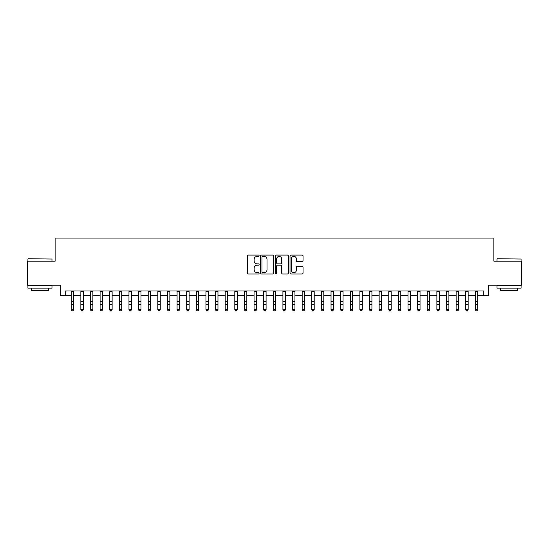<?xml version="1.0" encoding="UTF-8"?>
<svg xmlns="http://www.w3.org/2000/svg" width="549" height="549" viewBox="0 0 549 549"><rect width="100%" height="100%" fill="white"/><g stroke="black" fill="none" stroke-linecap="round" stroke-linejoin="round"><path stroke-width="0.82" d="M259.107 255.738A0.659 0.659 0 0 0 258.442 255.079L248.409 255.079A0.947 0.947 0 0 0 247.462 256.026L247.462 273.025A0.947 0.947 0 0 0 248.409 273.972L258.442 273.972A0.659 0.659 0 0 0 259.107 273.306A0.659 0.659 0 0 0 258.442 272.647L257.145 272.647A3.02 3.02 0 0 1 254.125 269.628L254.125 268.207A3.02 3.02 0 0 1 257.145 265.188L258.442 265.188A0.659 0.659 0 0 0 259.107 264.522A0.659 0.659 0 0 0 258.442 263.863L257.145 263.863A3.02 3.02 0 0 1 254.125 260.844L254.125 259.423A3.02 3.02 0 0 1 257.145 256.404L258.442 256.404A0.659 0.659 0 0 0 259.107 255.738M302.101 261.736A0.947 0.947 0 0 0 303.048 260.796L303.048 256.026A0.947 0.947 0 0 0 302.101 255.079L290.956 255.079A0.947 0.947 0 0 0 290.016 256.026L290.016 273.025A0.947 0.947 0 0 0 290.956 273.972L302.101 273.972A0.947 0.947 0 0 0 303.048 273.025L303.048 267.267A0.947 0.947 0 0 0 302.101 266.32L297.332 266.32A0.947 0.947 0 0 0 296.391 267.267L296.391 270.122A2.525 2.525 0 0 1 293.859 272.647A2.525 2.525 0 0 1 291.334 270.122L291.334 258.929A2.525 2.525 0 0 1 293.859 256.404A2.525 2.525 0 0 1 296.391 258.929L296.391 260.796A0.947 0.947 0 0 0 297.332 261.736L302.101 261.736M65.214 295.794L65.214 290.984L483.786 290.984L483.786 295.794L488.596 295.794L488.596 285.212L521.55 285.212L521.55 261.159L493.887 261.159L493.887 238.067L55.113 238.067L55.113 261.159L27.45 261.159L27.45 285.212L60.404 285.212L60.404 295.794L71.233 295.794M273.677 256.026A0.947 0.947 0 0 0 272.729 255.079L261.585 255.079A0.947 0.947 0 0 0 260.638 256.026L260.638 273.025A0.947 0.947 0 0 0 261.585 273.972L272.729 273.972A0.947 0.947 0 0 0 273.677 273.025L273.677 256.026M276.271 255.079L287.415 255.079A0.947 0.947 0 0 1 288.362 256.026L288.362 273.025A0.947 0.947 0 0 1 287.415 273.972L282.646 273.972A0.947 0.947 0 0 1 281.699 273.025L281.699 266.128A0.947 0.947 0 0 0 280.759 265.188L277.595 265.188A0.947 0.947 0 0 0 276.648 266.128L276.648 273.306A0.659 0.659 0 0 1 275.989 273.972A0.659 0.659 0 0 1 275.324 273.306L275.324 256.026A0.947 0.947 0 0 1 276.271 255.079M73.635 295.794L80.854 295.794M83.256 295.794L90.475 295.794M92.884 295.794L100.096 295.794M102.505 295.794L109.718 295.794M112.126 295.794L119.339 295.794M121.748 295.794L128.967 295.794M131.369 295.794L138.588 295.794M140.99 295.794L148.209 295.794M150.611 295.794L157.831 295.794M160.239 295.794L167.452 295.794M169.861 295.794L177.073 295.794M179.482 295.794L186.694 295.794M189.103 295.794L196.322 295.794M198.724 295.794L205.944 295.794M208.346 295.794L215.565 295.794M217.967 295.794L225.186 295.794M227.595 295.794L234.807 295.794M237.216 295.794L244.429 295.794M246.837 295.794L254.05 295.794M256.458 295.794L263.678 295.794M266.08 295.794L273.299 295.794M275.701 295.794L282.92 295.794M285.322 295.794L292.542 295.794M294.95 295.794L302.163 295.794M304.571 295.794L311.784 295.794M314.193 295.794L321.405 295.794M323.814 295.794L331.033 295.794M333.435 295.794L340.654 295.794M343.056 295.794L350.276 295.794M352.678 295.794L359.897 295.794M362.306 295.794L369.518 295.794M371.927 295.794L379.139 295.794M381.548 295.794L388.761 295.794M391.169 295.794L398.389 295.794M400.791 295.794L408.01 295.794M410.412 295.794L417.631 295.794M420.033 295.794L427.252 295.794M429.661 295.794L436.874 295.794M439.282 295.794L446.495 295.794M448.904 295.794L456.116 295.794M458.525 295.794L465.744 295.794M468.146 295.794L475.365 295.794M477.767 295.794L483.786 295.794M262.621 256.404A0.659 0.659 0 0 0 261.962 257.062L261.962 271.988A0.659 0.659 0 0 0 262.621 272.647L263.994 272.647A3.02 3.02 0 0 0 267.013 269.628L267.013 259.423A3.02 3.02 0 0 0 263.994 256.404L262.621 256.404M281.699 258.977A2.525 2.525 0 0 0 279.173 256.452A2.525 2.525 0 0 0 276.648 258.977L276.648 262.916A0.947 0.947 0 0 0 277.595 263.863L280.759 263.863A0.947 0.947 0 0 0 281.699 262.916L281.699 258.977M73.635 290.984L73.635 309.876L72.914 310.933L71.953 310.72L72.914 310.933M71.233 290.984L71.233 309.341L73.635 309.341L72.914 310.72M71.953 310.933L71.233 309.876L71.233 309.341L71.953 310.72M28.219 258.751L51.983 259.039L28.219 258.751M39.96 288.101L27.93 288.101L27.93 285.693L51.983 285.693L51.983 288.101L39.96 288.101M48.621 288.101L48.621 290.311L31.3 290.311L31.3 288.101M497.305 258.751L521.07 259.039L497.305 258.751M509.04 288.101L497.017 288.101L497.017 285.693L521.07 285.693L521.07 288.101L509.04 288.101M517.7 288.101L517.7 290.311L500.379 290.311L500.379 288.101M83.256 290.984L83.256 309.876L82.535 310.933L81.575 310.72L82.535 310.933M80.854 290.984L80.854 309.341L83.256 309.341L82.535 310.72M81.575 310.933L80.854 309.876L80.854 309.341L81.575 310.72M92.884 290.984L92.884 309.876L92.157 310.933L91.196 310.72L92.157 310.933M90.475 290.984L90.475 309.341L92.884 309.341L92.157 310.72M91.196 310.933L90.475 309.876L90.475 309.341L91.196 310.72M102.505 290.984L102.505 309.876L101.785 310.933L100.817 310.72L101.785 310.933M100.096 290.984L100.096 309.341L102.505 309.341L101.785 310.72M100.817 310.933L100.096 309.876L100.096 309.341L100.817 310.72M112.126 290.984L112.126 309.876L111.406 310.933L110.438 310.72L111.406 310.933M109.718 290.984L109.718 309.341L112.126 309.341L111.406 310.72M110.438 310.933L109.718 309.876L109.718 309.341L110.438 310.72M121.748 290.984L121.748 309.876L121.027 310.933L120.066 310.72L121.027 310.933M119.339 290.984L119.339 309.341L121.748 309.341L121.027 310.72M120.066 310.933L119.339 309.876L119.339 309.341L120.066 310.72M131.369 290.984L131.369 309.876L130.648 310.933L129.688 310.72L130.648 310.933M128.967 290.984L128.967 309.341L131.369 309.341L130.648 310.72M129.688 310.933L128.967 309.876L128.967 309.341L129.688 310.72M140.99 290.984L140.99 309.876L140.27 310.933L139.309 310.72L140.27 310.933M138.588 290.984L138.588 309.341L140.99 309.341L140.27 310.72M139.309 310.933L138.588 309.876L138.588 309.341L139.309 310.72M150.611 290.984L150.611 309.876L149.891 310.933L148.93 310.72L149.891 310.933M148.209 290.984L148.209 309.341L150.611 309.341L149.891 310.72M148.93 310.933L148.209 309.876L148.209 309.341L148.93 310.72M160.239 290.984L160.239 309.876L159.512 310.933L158.551 310.72L159.512 310.933M157.831 290.984L157.831 309.341L160.239 309.341L159.512 310.72M158.551 310.933L157.831 309.876L157.831 309.341L158.551 310.72M169.861 290.984L169.861 309.876L169.14 310.933L168.172 310.72L169.14 310.933M167.452 290.984L167.452 309.341L169.861 309.341L169.14 310.72M168.172 310.933L167.452 309.876L167.452 309.341L168.172 310.72M179.482 290.984L179.482 309.876L178.761 310.933L177.794 310.72L178.761 310.933M177.073 290.984L177.073 309.341L179.482 309.341L178.761 310.72M177.794 310.933L177.073 309.876L177.073 309.341L177.794 310.72M189.103 290.984L189.103 309.876L188.382 310.933L187.422 310.72L188.382 310.933M186.694 290.984L186.694 309.341L189.103 309.341L188.382 310.72M187.422 310.933L186.694 309.876L186.694 309.341L187.422 310.72M198.724 290.984L198.724 309.876L198.004 310.933L197.043 310.72L198.004 310.933M196.322 290.984L196.322 309.341L198.724 309.341L198.004 310.72M197.043 310.933L196.322 309.876L196.322 309.341L197.043 310.72M208.346 290.984L208.346 309.876L207.625 310.933L206.664 310.72L207.625 310.933M205.944 290.984L205.944 309.341L208.346 309.341L207.625 310.72M206.664 310.933L205.944 309.876L205.944 309.341L206.664 310.72M217.967 290.984L217.967 309.876L217.246 310.933L216.285 310.72L217.246 310.933M215.565 290.984L215.565 309.341L217.967 309.341L217.246 310.72M216.285 310.933L215.565 309.876L215.565 309.341L216.285 310.72M227.595 290.984L227.595 309.876L226.867 310.933L225.907 310.72L226.867 310.933M225.186 290.984L225.186 309.341L227.595 309.341L226.867 310.72M225.907 310.933L225.186 309.876L225.186 309.341L225.907 310.72M237.216 290.984L237.216 309.876L236.495 310.933L235.528 310.72L236.495 310.933M234.807 290.984L234.807 309.341L237.216 309.341L236.495 310.72M235.528 310.933L234.807 309.876L234.807 309.341L235.528 310.72M246.837 290.984L246.837 309.876L246.117 310.933L245.149 310.72L246.117 310.933M244.429 290.984L244.429 309.341L246.837 309.341L246.117 310.72M245.149 310.933L244.429 309.876L244.429 309.341L245.149 310.72M256.458 290.984L256.458 309.876L255.738 310.933L254.777 310.72L255.738 310.933M254.05 290.984L254.05 309.341L256.458 309.341L255.738 310.72M254.777 310.933L254.05 309.876L254.05 309.341L254.777 310.72M266.08 290.984L266.08 309.876L265.359 310.933L264.398 310.72L265.359 310.933M263.678 290.984L263.678 309.341L266.08 309.341L265.359 310.72M264.398 310.933L263.678 309.876L263.678 309.341L264.398 310.72M275.701 290.984L275.701 309.876L274.98 310.933L274.02 310.72L274.98 310.933M273.299 290.984L273.299 309.341L275.701 309.341L274.98 310.72M274.02 310.933L273.299 309.876L273.299 309.341L274.02 310.72M285.322 290.984L285.322 309.876L284.602 310.933L283.641 310.72L284.602 310.933M282.92 290.984L282.92 309.341L285.322 309.341L284.602 310.72M283.641 310.933L282.92 309.876L282.92 309.341L283.641 310.72M294.95 290.984L294.95 309.876L294.223 310.933L293.262 310.72L294.223 310.933M292.542 290.984L292.542 309.341L294.95 309.341L294.223 310.72M293.262 310.933L292.542 309.876L292.542 309.341L293.262 310.72M304.571 290.984L304.571 309.876L303.851 310.933L302.883 310.72L303.851 310.933M302.163 290.984L302.163 309.341L304.571 309.341L303.851 310.72M302.883 310.933L302.163 309.876L302.163 309.341L302.883 310.72M314.193 290.984L314.193 309.876L313.472 310.933L312.505 310.72L313.472 310.933M311.784 290.984L311.784 309.341L314.193 309.341L313.472 310.72M312.505 310.933L311.784 309.876L311.784 309.341L312.505 310.72M323.814 290.984L323.814 309.876L323.093 310.933L322.133 310.72L323.093 310.933M321.405 290.984L321.405 309.341L323.814 309.341L323.093 310.72M322.133 310.933L321.405 309.876L321.405 309.341L322.133 310.72M333.435 290.984L333.435 309.876L332.715 310.933L331.754 310.72L332.715 310.933M331.033 290.984L331.033 309.341L333.435 309.341L332.715 310.72M331.754 310.933L331.033 309.876L331.033 309.341L331.754 310.72M343.056 290.984L343.056 309.876L342.336 310.933L341.375 310.72L342.336 310.933M340.654 290.984L340.654 309.341L343.056 309.341L342.336 310.72M341.375 310.933L340.654 309.876L340.654 309.341L341.375 310.72M352.678 290.984L352.678 309.876L351.957 310.933L350.996 310.72L351.957 310.933M350.276 290.984L350.276 309.341L352.678 309.341L351.957 310.72M350.996 310.933L350.276 309.876L350.276 309.341L350.996 310.72M362.306 290.984L362.306 309.876L361.578 310.933L360.618 310.72L361.578 310.933M359.897 290.984L359.897 309.341L362.306 309.341L361.578 310.72M360.618 310.933L359.897 309.876L359.897 309.341L360.618 310.72M371.927 290.984L371.927 309.876L371.206 310.933L370.239 310.72L371.206 310.933M369.518 290.984L369.518 309.341L371.927 309.341L371.206 310.72M370.239 310.933L369.518 309.876L369.518 309.341L370.239 310.72M381.548 290.984L381.548 309.876L380.828 310.933L379.86 310.72L380.828 310.933M379.139 290.984L379.139 309.341L381.548 309.341L380.828 310.72M379.86 310.933L379.139 309.876L379.139 309.341L379.86 310.72M391.169 290.984L391.169 309.876L390.449 310.933L389.488 310.72L390.449 310.933M388.761 290.984L388.761 309.341L391.169 309.341L390.449 310.72M389.488 310.933L388.761 309.876L388.761 309.341L389.488 310.72M400.791 290.984L400.791 309.876L400.07 310.933L399.109 310.72L400.07 310.933M398.389 290.984L398.389 309.341L400.791 309.341L400.07 310.72M399.109 310.933L398.389 309.876L398.389 309.341L399.109 310.72M410.412 290.984L410.412 309.876L409.691 310.933L408.731 310.72L409.691 310.933M408.01 290.984L408.01 309.341L410.412 309.341L409.691 310.72M408.731 310.933L408.01 309.876L408.01 309.341L408.731 310.72M420.033 290.984L420.033 309.876L419.312 310.933L418.352 310.72L419.312 310.933M417.631 290.984L417.631 309.341L420.033 309.341L419.312 310.72M418.352 310.933L417.631 309.876L417.631 309.341L418.352 310.72M429.661 290.984L429.661 309.876L428.934 310.933L427.973 310.72L428.934 310.933M427.252 290.984L427.252 309.341L429.661 309.341L428.934 310.72M427.973 310.933L427.252 309.876L427.252 309.341L427.973 310.72M439.282 290.984L439.282 309.876L438.562 310.933L437.594 310.72L438.562 310.933M436.874 290.984L436.874 309.341L439.282 309.341L438.562 310.72M437.594 310.933L436.874 309.876L436.874 309.341L437.594 310.72M448.904 290.984L448.904 309.876L448.183 310.933L447.215 310.72L448.183 310.933M446.495 290.984L446.495 309.341L448.904 309.341L448.183 310.72M447.215 310.933L446.495 309.876L446.495 309.341L447.215 310.72M458.525 290.984L458.525 309.876L457.804 310.933L456.843 310.72L457.804 310.933M456.116 290.984L456.116 309.341L458.525 309.341L457.804 310.72M456.843 310.933L456.116 309.876L456.116 309.341L456.843 310.72M468.146 290.984L468.146 309.876L467.425 310.933L466.465 310.72L467.425 310.933M465.744 290.984L465.744 309.341L468.146 309.341L467.425 310.72M466.465 310.933L465.744 309.876L465.744 309.341L466.465 310.72M477.767 290.984L477.767 309.876L477.047 310.933L476.086 310.72L477.047 310.933M475.365 290.984L475.365 309.341L477.767 309.341L477.047 310.72M476.086 310.933L475.365 309.876L475.365 309.341L476.086 310.72M73.635 301.456L71.233 301.456M73.635 304.757L71.233 304.757M73.635 291.299L71.233 291.299M83.256 301.456L80.854 301.456M83.256 304.757L80.854 304.757M83.256 291.299L80.854 291.299M92.884 301.456L90.475 301.456M92.884 304.757L90.475 304.757M92.884 291.299L90.475 291.299M102.505 301.456L100.096 301.456M102.505 304.757L100.096 304.757M102.505 291.299L100.096 291.299M112.126 301.456L109.718 301.456M112.126 304.757L109.718 304.757M112.126 291.299L109.718 291.299M121.748 301.456L119.339 301.456M121.748 304.757L119.339 304.757M121.748 291.299L119.339 291.299M131.369 301.456L128.967 301.456M131.369 304.757L128.967 304.757M131.369 291.299L128.967 291.299M140.99 301.456L138.588 301.456M140.99 304.757L138.588 304.757M140.99 291.299L138.588 291.299M150.611 301.456L148.209 301.456M150.611 304.757L148.209 304.757M150.611 291.299L148.209 291.299M160.239 301.456L157.831 301.456M160.239 304.757L157.831 304.757M160.239 291.299L157.831 291.299M169.861 301.456L167.452 301.456M169.861 304.757L167.452 304.757M169.861 291.299L167.452 291.299M179.482 301.456L177.073 301.456M179.482 304.757L177.073 304.757M179.482 291.299L177.073 291.299M189.103 301.456L186.694 301.456M189.103 304.757L186.694 304.757M189.103 291.299L186.694 291.299M198.724 301.456L196.322 301.456M198.724 304.757L196.322 304.757M198.724 291.299L196.322 291.299M208.346 301.456L205.944 301.456M208.346 304.757L205.944 304.757M208.346 291.299L205.944 291.299M217.967 301.456L215.565 301.456M217.967 304.757L215.565 304.757M217.967 291.299L215.565 291.299M227.595 301.456L225.186 301.456M227.595 304.757L225.186 304.757M227.595 291.299L225.186 291.299M237.216 301.456L234.807 301.456M237.216 304.757L234.807 304.757M237.216 291.299L234.807 291.299M246.837 301.456L244.429 301.456M246.837 304.757L244.429 304.757M246.837 291.299L244.429 291.299M256.458 301.456L254.05 301.456M256.458 304.757L254.05 304.757M256.458 291.299L254.05 291.299M266.08 301.456L263.678 301.456M266.08 304.757L263.678 304.757M266.08 291.299L263.678 291.299M275.701 301.456L273.299 301.456M275.701 304.757L273.299 304.757M275.701 291.299L273.299 291.299M285.322 301.456L282.92 301.456M285.322 304.757L282.92 304.757M285.322 291.299L282.92 291.299M294.95 301.456L292.542 301.456M294.95 304.757L292.542 304.757M294.95 291.299L292.542 291.299M304.571 301.456L302.163 301.456M304.571 304.757L302.163 304.757M304.571 291.299L302.163 291.299M314.193 301.456L311.784 301.456M314.193 304.757L311.784 304.757M314.193 291.299L311.784 291.299M323.814 301.456L321.405 301.456M323.814 304.757L321.405 304.757M323.814 291.299L321.405 291.299M333.435 301.456L331.033 301.456M333.435 304.757L331.033 304.757M333.435 291.299L331.033 291.299M343.056 301.456L340.654 301.456M343.056 304.757L340.654 304.757M343.056 291.299L340.654 291.299M352.678 301.456L350.276 301.456M352.678 304.757L350.276 304.757M352.678 291.299L350.276 291.299M362.306 301.456L359.897 301.456M362.306 304.757L359.897 304.757M362.306 291.299L359.897 291.299M371.927 301.456L369.518 301.456M371.927 304.757L369.518 304.757M371.927 291.299L369.518 291.299M381.548 301.456L379.139 301.456M381.548 304.757L379.139 304.757M381.548 291.299L379.139 291.299M391.169 301.456L388.761 301.456M391.169 304.757L388.761 304.757M391.169 291.299L388.761 291.299M400.791 301.456L398.389 301.456M400.791 304.757L398.389 304.757M400.791 291.299L398.389 291.299M410.412 301.456L408.01 301.456M410.412 304.757L408.01 304.757M410.412 291.299L408.01 291.299M420.033 301.456L417.631 301.456M420.033 304.757L417.631 304.757M420.033 291.299L417.631 291.299M429.661 301.456L427.252 301.456M429.661 304.757L427.252 304.757M429.661 291.299L427.252 291.299M439.282 301.456L436.874 301.456M439.282 304.757L436.874 304.757M439.282 291.299L436.874 291.299M448.904 301.456L446.495 301.456M448.904 304.757L446.495 304.757M448.904 291.299L446.495 291.299M458.525 301.456L456.116 301.456M458.525 304.757L456.116 304.757M458.525 291.299L456.116 291.299M468.146 301.456L465.744 301.456M468.146 304.757L465.744 304.757M468.146 291.299L465.744 291.299M477.767 301.456L475.365 301.456M477.767 304.757L475.365 304.757M477.767 291.299L475.365 291.299M27.93 261.159L27.93 259.039M33.414 285.693L33.414 285.212M46.5 285.693L46.5 285.212M51.983 261.159L51.983 259.039M497.017 261.159L497.017 259.039M502.5 285.693L502.5 285.212M515.586 285.693L515.586 285.212M521.07 261.159L521.07 259.039"/></g></svg>
